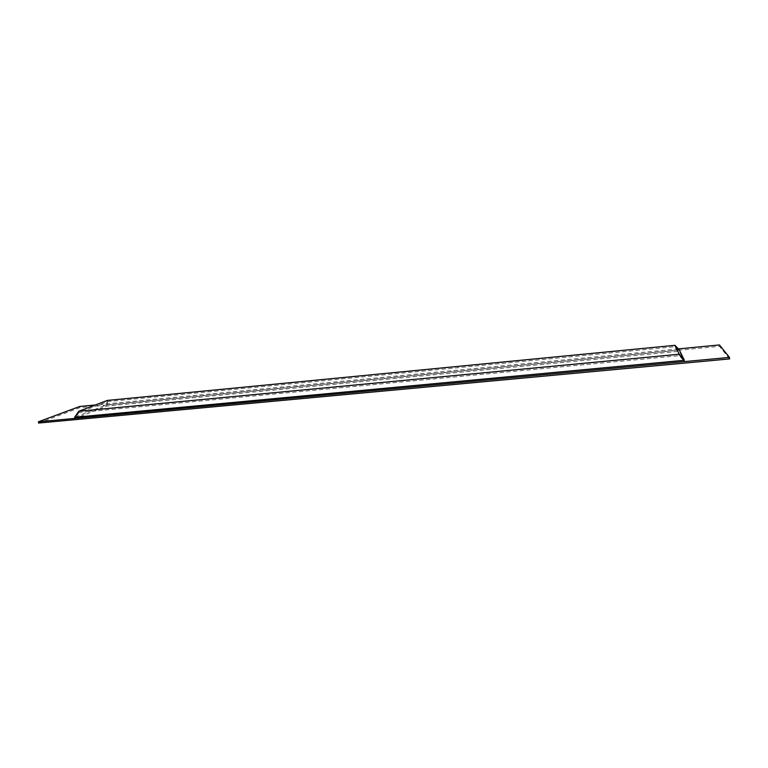 <?xml version="1.0" encoding="UTF-8"?>
<svg xmlns="http://www.w3.org/2000/svg" width="768" height="768" viewBox="0 0 768 768"><rect width="100%" height="100%" fill="white"/><g stroke="black" fill="none" stroke-linecap="round" stroke-linejoin="round"><path stroke-width="0.58" stroke-dasharray="3.84 2.88" d="M678.336 348.902L95.28 404.986M679.306 349.939L106.589 404.88L74.602 417.283M684.509 361.757L74.813 418.541L106.79 406.07L679.421 351.312L684.509 361.757L679.363 355.69L78.989 412.502L107.491 401.616L675.11 346.694L679.363 355.69M729.6 358.915L719.549 346.32L79.872 407.654L38.621 423.053M79.67 406.483L79.872 407.654M719.549 346.32L719.434 344.947M107.299 400.426L106.589 404.88M675.11 346.694L679.421 351.312M107.491 401.616L106.79 406.07M78.989 412.502L74.813 418.541"/><path stroke-width="1.15" d="M729.475 357.408L38.4 421.795L38.621 423.053L729.6 358.915L729.475 357.408L719.434 344.947L678.336 348.902M95.28 404.986L79.67 406.483L38.4 421.795M74.602 417.283L684.384 360.278L679.306 349.939L674.995 345.312L107.299 400.426L78.778 411.245L74.602 417.283M78.778 411.245L679.238 354.221L684.384 360.278M679.238 354.221L674.995 345.312"/></g></svg>
